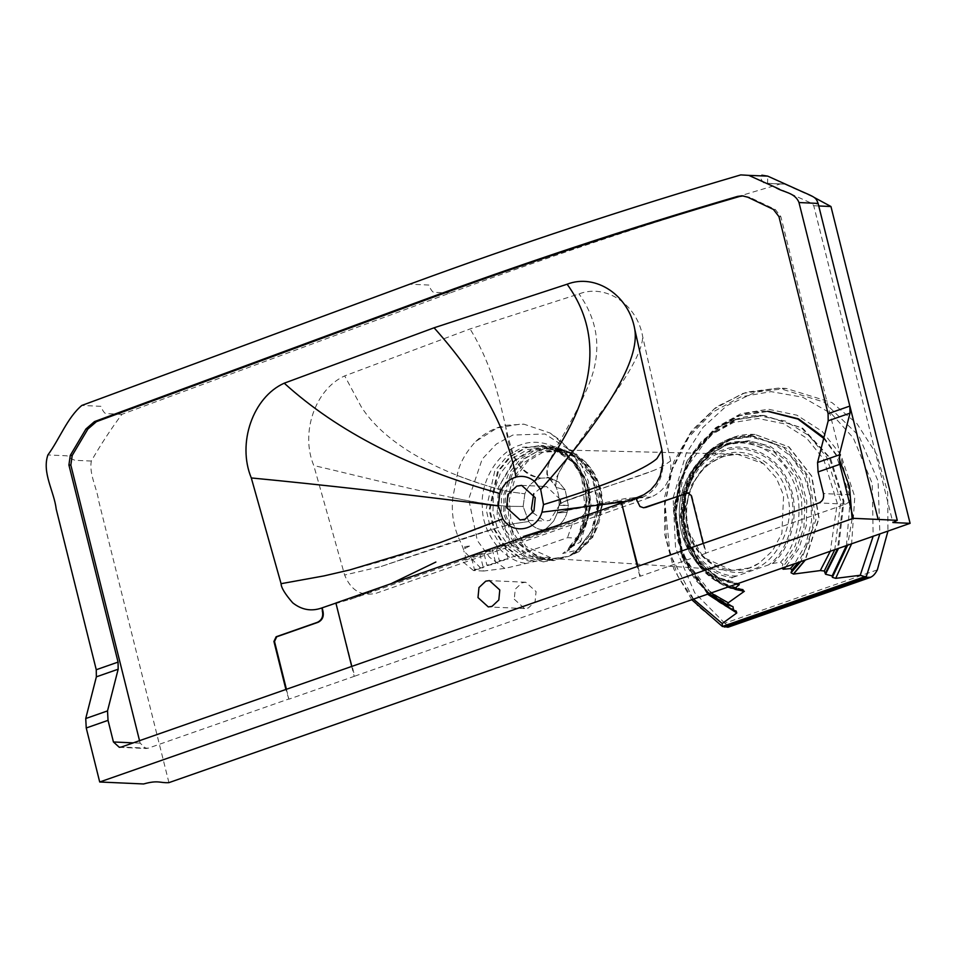 <?xml version="1.0" encoding="UTF-8"?>
<svg xmlns="http://www.w3.org/2000/svg" width="958" height="958" viewBox="0 0 958 958"><rect width="100%" height="100%" fill="white"/><g stroke="black" fill="none" stroke-linecap="round" stroke-linejoin="round"><path stroke-width="0.72" stroke-dasharray="4.79 3.59" d="M514.266 599.217L524.577 608.546L528.301 607.995L535.091 601.612L536.061 591.589L525.75 582.248L522.014 582.799L515.236 589.194L514.266 599.217M335.923 603.085L354.7 676.168L288.897 699.184L286.418 689.281M354.7 676.168L639.8 576.189L637.381 566.489M351.718 666.433L354.137 676.132M288.897 699.184L285.903 689.461M643.764 507.752L640.507 506.543L636.543 500.771M637.896 566.31L640.375 576.213L706.19 553.185L691.796 495.466L687.784 492.963M703.196 543.461L705.615 553.161L845.746 504.136C849.387 502.363 850.872 499.238 850.189 494.759L780.854 216.688L775.309 209.515L749.659 197.288L743.216 195.899M637.118 500.794L635.837 498.04M625.778 501.633L641.525 497.549C650.53 494.352 656.949 487.61 660.78 477.312C664.648 462.247 662.804 460.642 662.697 455.014M636.136 499.417C638.579 498.651 638.902 498.04 637.118 497.585M499.429 561.029L506.099 560.047L508.195 558.849L501.525 559.831L499.429 561.029L496.112 547.689L504.387 544.922L496.675 547.593M474.521 569.747L481.191 568.753L483.275 567.567L476.605 568.549L474.521 569.747L471.192 556.418L479.263 553.7L471.767 556.323M486.975 565.388L493.645 564.394L495.741 563.208L489.071 564.19L486.975 565.388L483.646 552.048L491.729 549.329L484.221 551.952M139.533 740.666L140.155 743.168L146.047 748.509L148.179 748.198L288.322 699.16M532.899 512.781L544.958 521.08L549.868 520.35L560.646 503.309M560.202 499.381L546.515 486.508L541.605 487.239L533.762 493.681M168.931 782.638L98.638 500.711C96.794 487.526 88.986 474.15 91.309 461.038C100.782 444.536 110.984 428.968 121.894 414.323L449.829 293.064C559.149 252.828 669.367 216.436 780.495 183.9L784.614 184.128L814.432 197.576M670.66 460.93L642.674 336.593C637.274 304.488 605.923 283.472 579.015 293.926L470.055 328.941L344.7 375.895C315.194 389.164 300.129 432.824 313.781 465.552L344.629 575.039C351.059 590.727 361.669 596.762 376.434 593.158L651.105 497.058C665.511 490.688 672.025 478.653 670.66 460.93L662.84 466.235C645.608 476.318 548.395 503.13 560.131 505.321L559.149 504.674L563.639 501.824L585.913 493.633L585.949 505.333L583.578 506.159L585.997 504.124M784.614 184.128L767.586 183.445L767.729 176.14M818.743 205.97L813.737 205.719L818.108 203.431M878.151 519.44L849.83 406.072M567.136 512.195L558.742 512.877L567.136 512.195L568.345 505.573L565.184 489.921L558.754 482.03L549.7 477.814L540.923 478.15C533.426 480.401 528.074 485.634 524.864 493.813L523.14 506.459L528.756 521.511C539.222 536.36 562.346 530.744 567.136 512.195L568.345 505.573L565.184 489.921L558.754 482.03L549.7 477.814L540.923 478.15C533.426 480.401 528.074 485.634 524.864 493.813L523.14 506.459L528.756 521.511C539.222 536.36 562.346 530.744 567.136 512.195L557.4 512.793L563.975 510.937L637.729 497.777M563.975 510.937L626.113 498.388L651.105 497.058M528.756 521.511L514.877 523.535L528.756 521.511L514.877 523.535L497.07 527.834L380.877 566.573L344.629 575.039M637.321 497.298L629.298 498.376L637.321 497.298M599.528 504.567L592.403 532.708L575.315 552.215L578.967 551.688L568.777 556.311L553.377 560.646L553.209 559.951L543.39 561.879L549.988 557.951L504.866 568.393L483.646 571.016L463.792 551.006C464.187 550.335 460.894 542.635 459.589 540.025C453.493 526.696 451.23 512.614 452.799 497.765L457.134 475.384C459.241 463.911 465.48 452.559 475.863 441.351L497.178 427.939L521.188 423.999L523.93 424.178L550.203 433.064L560.358 440.369L571.315 452.416L558.31 473.468L555.52 486.221L556.502 487.43L565.184 489.921L556.502 487.43L555.532 486.245L556.622 477.204L564.454 462.738L592.128 423.867C622.113 385.32 642.602 353.382 642.674 336.593M560.358 440.369C548.359 459.96 544.623 472.641 549.15 478.401L547.293 477.156L549.7 477.814L547.293 477.156L549.221 478.461L558.754 482.03L549.15 478.401C538.456 469.755 567.423 433.076 584.991 393.223C602.558 357.286 600.57 324.187 579.015 293.926M475.863 441.351C484.485 433.16 494.388 427.807 505.573 425.316C508.83 456.451 520.613 474.054 540.923 478.15C496.867 472.725 516.685 404.851 470.055 328.941M457.134 475.384C478.916 483.658 496.687 489.155 510.422 491.873L524.864 493.813L510.422 491.873C475.671 484.413 394.037 457.984 361.214 406.743L344.7 375.895M452.799 497.765C475.827 502.567 494.388 505.417 508.459 506.327L523.14 506.459L508.459 506.327C463.72 503.549 359.178 475.827 313.781 465.552M469.528 546.072L464.666 548.563L464.654 546.635L469.528 546.072L464.917 547.689L464.666 548.563M464.654 546.635L464.917 547.689M585.949 505.333L583.578 506.159M585.793 505.776L585.997 506.495M560.131 505.321L568.345 505.573L559.149 504.698L557.4 512.769L558.742 512.877C555.472 512.686 564.442 510.578 585.649 506.554C586.128 508.087 585.769 510.47 584.584 513.716L577.65 538.133L580.716 541.845L567.771 549.03L569.83 549.605L562.693 553.508L577.231 550.191L591.828 531.019L575.315 552.215M504.866 568.393L489.538 557.269L477.3 540.504L468.701 499.094L482.173 459.133L496.316 444.081L512.853 435.04L545.03 433.986L573.495 452.547L579.303 460.403L588.368 481.215L591.014 505.549M591.002 505.788L580.716 541.845M571.315 452.416C579.506 464.211 584.368 477.946 585.913 493.633M877.36 569.854L724.751 623.239C728.116 625.61 729.074 626.939 727.625 627.227M724.751 623.239L694.73 592.798L675.558 548L673.115 497.837L686.144 453.589L702.968 427.412L726.691 405.785L755.527 392.145L786.183 388.445L831.951 402.576L856.931 423.616L876.774 454.487L887.671 492.101L887.958 531.079M693.472 599.121L670.061 554.311L665.044 503.932L672.348 469.288L688.826 437.099L712.824 412.036L740.726 396.887L771.106 391.642L802.756 397.235L831.352 413.652L853.374 438.046L872.271 483.562L873.157 536.252M736.139 611L712.045 596.894L692.047 573.543L679.617 543.904L676.025 512.769L680.767 481.694L694.287 452.308L715.147 429.34L739.744 415.688L763.945 411.317L768.735 411.377L738.654 415.64L714.189 429.172L693.424 451.913L679.869 481.012L674.947 511.847L682.659 556.73L707.818 594.104M823.928 437.483L839.052 458.475M852.129 518.745L847.626 545.186M823.712 438.369L836.262 455.409L850.369 498.052L846.393 545.617M732.966 606.618L703.388 586.907L682.156 552.431L675.641 512.458L684.826 470.079L710.189 435.112L736.678 419.628L764.448 415.497L802.66 428.154L830.502 458.283L843.974 501.142L838.525 548.371M710.98 592.99L683.126 557.197L674.336 511.38L678.947 482.892L691.52 456.02L710.728 435.04L733.349 422.538L758.065 418.478L783.824 423.723L806.696 438.201L823.629 459.145L837.268 503.273L830.299 551.245M744.366 591.278L742.833 591.086M727.972 587.05L697.268 560.825L684.096 520.889L685.904 494.843L695.736 469.408L712.536 449.41L732.834 437.794L755.108 434.477L789.057 446.967L811.845 476.198L819.114 518.194L805.367 559.975M742.893 589.601L721.661 583.027L702.573 567.579L689.389 545.341L683.844 520.673L685.605 495.142L695.245 470.234L711.698 450.643L731.577 439.267L753.395 436.022L786.65 448.26L808.971 476.892L815.953 519.763L800.828 561.556M732.918 577.351L772.399 563.532C792.853 547.293 800.792 506.71 788.302 482.269C778.615 456.128 745.839 440.057 722.643 450.08C698.586 456.583 678.432 491.179 682.3 519.356C683.006 547.916 708.285 576.872 732.918 577.351L727.457 580.728L730.391 582.62L711.722 575.147L695.388 560.095L684.479 539.45L680.3 517.021L682.539 494.124L691.64 472.031L706.597 454.703L724.511 444.56L744.653 441.554C710.596 439.099 679.414 473.12 679.342 511.332C677.893 544.91 700.19 577.039 729.709 582.512L738.331 583.506L718.608 577.638L700.813 563.508L688.467 542.994L683.222 520.182L684.754 496.531L693.628 473.42L708.848 455.23L727.242 444.68L747.384 441.686L769.406 447.542L786.985 461.181L798.84 479.73L804.9 502.196L803.966 527.307L795.571 550.599L781.764 568.226M772.399 563.532L780.519 562.154L782.902 564.25L781.62 568.357M749.336 567.95L731.948 570.345L703.268 557.352L687.305 529.139L685.581 507.477L691.604 484.868L704.837 466.762L721.59 456.655L737.157 454.176L763.562 463.732L776.411 478.15L783.608 495.454L781.872 533.474L772.471 550.922L759.107 563.184L749.336 567.95M553.377 560.646L540.264 558.825L516.254 541.545L504.974 512.877L505.489 493.406L512.291 474.066L524.625 458.798L539.713 450.021L545.21 448.488L576.572 454.164L597.696 480.437L601.911 503.561M601.911 504.231L595.265 531.965L578.967 551.688M552.862 559.963L535.773 557.293L514.003 540.156L503.657 513.716L503.908 494.196L510.53 474.701L522.829 459.277L540.599 449.613L557.855 448.476L581.171 459.624L595.708 481.503L599.54 503.992M549.545 560.478L533.007 557.448L517.524 547.222L506.351 531.139L501.142 512.71L501.669 493.238L508.459 473.899L520.793 458.619L535.881 449.853L553.365 447.566L571.411 453.206L593.876 480.269L598.079 504.255M597.576 511.38L591.828 531.019M597.541 504.854L591.625 530.66L577.482 549.94L575.147 551.521M543.39 561.879L526.661 557.077L511.62 545.054L497.597 510.422L500.854 483.239L515.44 459.648L533.582 448.224L556.191 446.488L578.045 457.349L592.319 477.288L597.553 504.351M549.988 557.951L528.828 556.167L509.512 542.575L497.082 515.871L498.399 487.239L513.129 461.912L530.253 451.134L555.101 450.308L577.758 465.444L587.805 484.137L589.314 516.075L574.201 544.851L562.693 553.508M541.342 560.107L524.804 557.077L509.321 546.85L498.148 530.768L492.951 512.338L493.466 492.867L500.268 473.527L512.602 458.259L527.678 449.482L549.976 447.853L571.507 458.882L585.673 479.898L589.745 498.555L587.841 519.08L579.71 537.57L566.944 551.149M535.738 561.532L519.44 556.957L504.686 545.545L494.388 528.792L489.945 510.075L498.316 471.576L510.806 456.571L525.93 447.877L540.911 445.386L567.16 454.391L584.667 476.94L586.452 481.575L589.865 505.273L584.308 529.546L569.83 549.605M531.235 561.807L515.033 556.826L500.459 545.078L490.388 528.121L486.149 509.309L494.819 470.845L507.369 455.888L522.529 447.218L548.718 446.248L556.694 449.254L571.531 460.475L581.542 475.934L585.925 515.176L579.087 534.42L567.819 548.766C600.438 520.948 587.505 454.08 548.718 446.248M525.068 563.256C502.962 560.334 482.102 532.876 482.341 507.01C479.982 481.335 498.471 451.086 520.218 445.051C541.234 436.118 570.633 449.613 580.428 472.701C592.487 494.256 587.577 530.732 570.357 547.413M483.646 571.016L473.527 570.561L567.531 537.678L577.65 538.133M584.584 513.716C581.626 517.081 577.662 520.05 572.704 522.613L567.531 537.678M473.527 570.561L462.295 561.256C465.732 559.364 466.235 555.951 463.792 551.006M505.573 425.316L523.93 424.178M572.704 522.613L462.295 561.256M514.877 523.535C500.459 526.469 482.03 531.965 459.589 540.025M568.01 509.572L571.04 509.105M568.274 509.5L565.998 510.003L568.681 508.973M749.659 197.288L747.755 197.204M775.309 209.515L773.405 209.431M780.854 216.688L778.95 216.604M91.309 461.038L77.945 460.439C75.814 461.097 72.161 459.553 66.988 455.816L47.9 454.954M121.894 414.323L108.529 413.724C105.787 414.898 103.236 412.431 100.901 406.312L81.813 405.45M449.829 293.064L436.465 292.465C433.711 293.639 431.172 291.16 428.849 285.041L409.761 284.179M780.495 183.9L767.13 183.301C764.304 184.499 761.897 181.984 759.898 175.745L740.797 174.895M850.189 494.759L823.461 493.562M140.155 743.168L133.258 742.869M148.179 748.198L121.45 747M845.746 504.136L819.018 502.938M723.53 626.927L697.795 606.103L677.701 576.009L666.409 540.168L664.828 503.609L672.384 467.935L689.377 434.812L714.093 409.006L742.845 393.415L778.543 388.098L824.084 402.097L858.883 435.722L878.079 481.132L879.863 533.905M707.555 594.188L683.317 556.766L675.809 512.566L680.707 480.916L694.526 450.99L715.794 427.603L740.869 413.7L768.304 409.234L796.876 415.173L822.204 431.411L840.837 454.834L854.799 496.759L851.614 543.785M731.098 606.174L708.345 592.331L689.58 569.83L678.025 541.474L674.827 511.776L679.533 482.233L692.526 454.343L712.417 432.561L735.852 419.592L763.622 415.461L801.583 427.951L829.365 457.708L843.136 501.01L837.579 548.706M712.057 596.056L695.304 579.937L682.563 558.825L673.414 510.602L686.455 462.103L701.22 441.662L719.65 426.789L734.067 420.023L759.335 415.844L785.656 421.125L809.091 435.758L826.538 457.026L840.789 501.178L834.789 549.676M743.54 591.206L721.985 584.308L702.645 568.441L689.341 545.701L683.808 520.553L685.677 494.579L695.544 469.264L712.321 449.35L732.559 437.782L754.832 434.465L788.662 446.859L811.45 475.898L818.839 518.134L804.995 560.095M737.289 588.99L716.812 581.266L698.753 565.172L686.575 542.827L681.797 518.434L684.06 493.442L693.855 469.252L710.129 450.272L729.661 439.183L751.479 435.938L783.919 447.566L806.193 474.917L814.049 519.476L808.815 542.767L798.17 562.49M735.552 587.769L715.458 579.997L697.807 564.034L685.94 542L681.342 517.991L683.641 493.418L693.329 469.671L709.339 451.038L728.547 440.153L749.671 436.932L771.657 442.273L790.685 455.972L803.882 475.108L810.731 496.448L811.63 520.637L805.858 544.204L794.565 563.747M736.067 584.212L716.907 577.351L699.963 562.813L688.347 542.563L683.389 520.326L684.946 496.328L693.951 472.869L709.399 454.403L728.08 443.698L748.677 440.668L770.112 446.212L788.434 460.127L800.744 479.263L806.78 501.118L806.313 525.607L798.768 548.718L785.823 566.813M747.384 441.686L744.653 441.554L774.339 452.104L794.865 476.94L801.654 498.459L801.954 522.805L795.14 545.964L782.902 564.25M727.457 580.728C702.394 576.979 679.054 545.593 679.485 516.23C676.995 487.047 698.023 452.883 722.715 445.997C746.593 435.89 779.92 451.038 791.212 477.144C805.043 501.513 799.846 542.887 780.519 562.154M736.93 575.95C714.848 576.991 690.622 555.7 685.581 530.828C676.707 503.261 693.508 463.073 717.793 453.793C740.654 440.393 776.591 455.194 786.674 482.173C800.181 507.022 790.637 550.203 768.388 564.933M723.386 455.206C747.228 444.081 782.291 466.007 787.129 495.082C796.397 522.601 777.022 563.579 751.898 569.591C728.056 580.716 693.005 558.777 688.155 529.714C678.887 502.184 698.262 461.217 723.386 455.206M602.786 504.112L592.763 537.294L568.908 556.287L552.646 558.538L525.834 546.383L510.901 520.002L509.285 499.741L514.913 478.593L527.295 461.66L542.958 452.212L557.52 449.889L585.35 461.469L600.965 488.496L602.798 503.405M534.911 561.496L518.649 556.933L503.884 545.509L493.574 528.756L489.131 510.039L497.501 471.528L509.991 456.535L525.116 447.841L543.09 445.482L567.615 455.337L583.853 476.904L587.733 516.17L580.572 535.271L569.016 549.569M561.184 558.454C540.216 563.987 513.572 544.372 509.093 520.098L507.417 500.196L512.626 479.419L524.301 462.451L539.354 452.427L566.465 450.859L590.643 468.091L598.618 483.443L600.941 514.434L587.266 543.366L573.89 554.011M524.577 608.546L488.293 606.929M525.75 582.248L489.478 580.62M634.651 499.837L549.952 511.309M498.04 520.745C449.362 540.575 399.953 556.969 349.814 569.926M435.83 562.071L386.804 585.446L349.933 599.528L391.858 583.302M319.146 608.737L357.035 597.085L636.651 499.25M742.27 195.827L744.174 195.911M492.256 549.233L495.741 563.208M479.802 553.604L483.275 567.567M504.71 544.874L508.195 558.849M521.691 485.395L546.515 486.508M520.146 519.966L544.958 521.08M569.148 496.495L612.318 481.263M767.586 183.445L811.917 203.431L813.737 205.719L892.88 522.517M557.4 512.793L553.7 521.008C547.461 527.762 543.809 530.96 542.743 530.6L551.988 526.948L522.972 536.276C530.924 534.863 536.3 533.881 550.958 529.331C538.3 533.558 525.259 535.917 522.972 536.276L551.988 526.948L542.743 530.6C543.94 530.876 547.605 527.654 553.76 520.924L557.4 512.793L559.149 504.698L558.801 497.046C558.011 492.184 556.921 488.568 555.52 486.221L549.233 478.473M497.07 527.834L457.493 540.336L380.877 566.573M563.627 501.824L652.326 470.989M119.319 747.312L146.047 748.509M573.495 452.547L550.203 433.064M691.748 599.72L673.905 569.232L664.612 534.037L664.601 497.142L673.881 461.672L691.688 430.669L716.536 406.791L746.354 392.157L778.543 388.098L786.195 388.445M736.606 611.132C697.424 597.684 670.744 548.395 677.318 500.699C682.407 451.362 721.841 411.03 763.945 411.317M703.388 586.907C664.301 549.688 667.942 468.701 710.189 435.112M764.448 415.497L763.622 415.461C748.066 414.862 733.409 418.634 719.65 426.789L687.413 460.259L673.45 507.381L681.294 556.023L708.98 593.697M755.108 434.477L754.832 434.465C717.494 431.687 682.886 469.695 683.162 512.458C681.737 551.545 709.303 587.925 743.36 591.182M753.395 436.022L751.479 435.938C714.919 433.232 681.114 470.186 681.162 511.847C679.665 548.898 704.717 583.913 736.942 588.942M739.133 583.53C706.776 581.781 680.06 545.461 683.689 507.596C685.653 460.331 733.373 427.172 769.406 447.542M763.562 463.732C747.12 452.032 730.2 451.302 712.8 461.54C704.956 466.618 698.657 473.659 693.915 482.664C686.527 497.406 684.731 512.961 688.539 529.307C696.215 563.771 733.002 581.123 759.107 563.184M731.948 570.345L552.646 558.538L565.819 557.137M571.746 554.969L587.266 543.366C605.025 524.565 606.654 488.4 590.643 468.091C581.686 456.475 570.645 450.404 557.52 449.889L737.157 454.176M540.264 558.825L535.773 557.293M545.21 448.488L540.599 449.613M557.855 448.476L571.411 453.206M594.08 480.796C590.595 471.576 585.254 463.768 578.057 457.349M511.62 545.054L509.512 542.575M515.44 459.648L513.129 461.912M577.758 465.444L571.507 458.894M574.201 544.851L567.387 550.826M586.464 481.587C591.721 497.849 591.002 513.835 584.308 529.546M540.911 445.386L556.694 449.254M559.149 504.674L558.801 497.046C558.011 492.184 556.921 488.568 555.52 486.221C554.383 483.754 552.323 481.191 549.353 478.569M585.925 493.645L563.639 501.824M569.016 509.333L567.088 509.752"/><path stroke-width="1.44" d="M814.432 197.576L830.957 206.521L910.1 523.331L168.931 782.638C160.19 783.261 158.501 779.776 143.616 783.967L99.704 781.991L86.244 727.984L85.729 718.536L96.363 676.839L96.255 669.726L118.062 662.098L68.916 465.013L70.269 455.433L85.957 428.968L94.495 421.592L414.85 303.159C521.535 263.642 629.143 228.04 737.672 196.378L742.27 195.827L747.755 197.204L773.405 209.431L778.95 216.604L828.083 413.688L849.878 406.06L849.986 413.173L839.352 454.858L839.867 464.307L853.327 518.326L878.151 519.44L849.878 406.06M96.255 669.726L56.235 509.213C54.139 491.274 41.769 472.737 47.9 454.954C59.612 439.015 67.252 417.712 81.813 405.45L409.761 284.179C519.2 243.907 629.55 207.467 740.797 174.895L748.785 175.374L775.489 187.409C783.165 192.462 794.96 192.271 798.984 202.533L849.83 406.072M477.994 597.588L478.964 587.565L485.742 581.171L489.478 580.62L499.789 589.96L498.819 599.983L492.029 606.366L488.293 606.929L477.994 597.588M286.418 689.281L274.503 641.465L276.718 636.783L318.008 622.329C322.535 620.077 324.151 616.21 322.846 610.749L321.625 608.019L336.438 602.905M322.846 610.749L322.163 607.899M637.381 566.489L621.562 503.022L335.899 603.013L351.718 666.433M285.903 689.461L273.928 641.441L276.144 636.759L317.433 622.305C321.972 620.042 323.576 616.186 322.271 610.713M543.521 504.603L540.671 489.43L534.48 481.371C528.888 476.821 522.709 475.384 515.979 477.072C508.279 479.467 502.878 484.94 499.777 493.466L498.376 505.932L502.806 518.817C512.386 534.911 536.36 530.852 541.965 512.183L543.521 504.603C606.163 485.347 643.968 470.019 656.925 458.607L661.978 450.176L662.996 462.115L660.302 475.503L656.254 483.419L650.614 490.005L643.8 494.771L635.837 498.04L639.932 506.507L643.477 507.74L645.92 507.381L688.275 492.771M688.562 492.807L643.764 507.752M687.784 492.963L691.221 495.442L703.196 543.461M621.562 503.022L637.896 566.31M622.101 502.914L636.375 497.932M541.965 512.183L625.778 501.633M502.806 518.817L438.968 543.03L349.814 569.926L323.912 575.926L281.077 583.685C281.173 587.649 285.041 594.02 292.693 602.81C301.65 609.887 311.29 611.623 321.625 608.019M615.192 502.447L621.946 501.549L615.192 502.447M743.216 195.899L739.576 196.462C631.047 228.136 523.439 263.725 416.754 303.243L96.411 421.676L87.873 429.052L72.185 455.517L70.832 465.097L139.533 740.666M661.978 450.176L634.819 329.54C629.047 295.399 595.768 273.102 567.124 284.215L434.082 327.792L284.227 383.188C252.936 397.139 236.925 443.255 251.295 477.946L281.077 583.685M515.979 477.072C507.369 429.124 480.066 379.356 434.082 327.792M534.48 481.371C550.91 460.283 563.699 440.081 572.824 420.778C597.361 368.83 595.469 323.313 567.124 284.215M499.777 493.466C409.509 468.414 337.659 431.651 284.227 383.188M498.376 505.932C403.294 493.957 320.942 484.628 251.295 477.946M506.59 507.692L507.872 494.52L516.793 486.125L521.691 485.395L535.247 497.669L533.965 510.842L525.044 519.236L520.146 519.966L506.59 507.692M533.762 493.681L531.415 508.806L532.899 512.781M560.646 503.309L560.202 499.381M540.671 489.43C608.234 413.185 639.621 359.885 634.819 329.54M761.85 175.194L767.717 176.128L748.785 175.374M830.957 206.521L818.743 205.97M767.729 176.14L800.876 191.085C815.33 197.42 815.869 197.348 818.108 203.431L798.984 202.533M910.1 523.331L892.88 522.517L897.275 520.326L878.151 519.44M637.729 497.777L642.291 497.262M828.083 413.688L828.191 420.801L817.557 462.486L818.06 471.935L823.461 493.562C824.143 498.04 822.671 501.166 819.018 502.938L121.45 747L119.319 747.312L113.427 741.971L108.038 720.356L107.524 710.908L118.169 669.211L118.062 662.098M828.191 420.801L849.986 413.173M817.557 462.486L839.352 454.858M99.704 781.991L853.327 518.326M85.729 718.536L107.524 710.908M96.363 676.839L118.169 669.211M873.157 536.252L860.224 575.267L866.87 577.303L870.738 577.291L728.2 627.167L722.38 626.472L722.224 623.55L693.472 599.121M727.625 627.227L869.924 577.434C872.63 576.716 875.109 574.177 877.36 569.854L887.958 531.079M847.626 545.186L832.358 577.327L835.699 578.357L860.224 575.267M722.224 623.55L736.786 612.964L736.139 611L733.636 610.402L707.818 594.104M768.735 411.377L798.481 418.85L823.928 437.483M839.052 458.475L849.495 486.64L852.129 518.745M846.393 545.617L832.191 575.926L832.358 577.327M767.645 411.329L797.966 419.077L823.712 438.369M838.525 548.371L825.545 574.225L832.191 575.926M733.636 610.402L732.966 606.618L727.553 604.845L728.26 602.774L710.98 592.99M830.299 551.245L820.288 570.573L824.311 570.992L825.545 574.225M805.367 559.975L793.535 574.082L820.288 570.573M728.26 602.774L744.366 591.278L743.36 591.182M742.833 591.086L727.972 587.05M800.828 561.556L791.021 572.764L793.535 574.082M743.54 591.206L742.893 589.601L736.942 588.942M781.764 568.226L783.297 569.232L790.374 568.585L791.955 569.866L791.021 572.764M737.289 588.99L735.552 587.769L739.301 584.631L738.139 583.494M736.067 584.212L739.301 584.631L738.331 583.506M601.911 503.561L601.911 504.231M598.079 504.255L597.576 511.38M565.998 510.003L568.681 508.973M568.274 509.5L569.016 509.333M70.832 465.097L68.916 465.013M72.185 455.517L70.269 455.433M87.873 429.052L85.957 428.968M96.411 421.676L94.495 421.592M416.754 303.243L414.85 303.159M739.576 196.462L737.672 196.378M133.258 742.869L113.427 741.971M818.06 471.935L839.867 464.307M86.244 727.984L108.038 720.356M879.863 533.905L866.152 577.027M736.786 612.964L707.555 594.188M851.614 543.785L835.699 578.357M837.579 548.706L825.425 573.171M727.553 604.845L708.98 593.697M834.789 549.676L824.311 570.992M804.995 560.095L793.703 573.65M798.17 562.49L791.955 569.866M794.565 563.747L790.374 568.585M785.823 566.813L783.297 569.232M602.798 503.405L602.786 504.112M691.748 599.72L722.38 626.472L865.505 576.429M724.571 627.083L866.87 577.303M391.858 583.302L435.878 562.047M818.108 203.431L897.275 520.326M728.715 605.42L712.057 596.056"/></g></svg>
